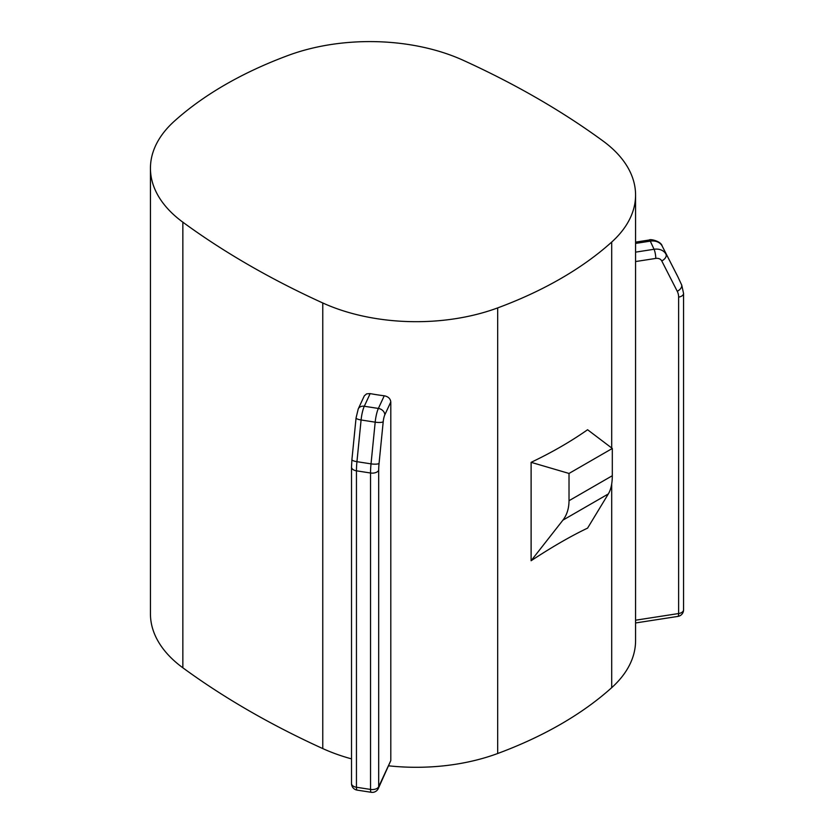 <?xml version="1.0" encoding="UTF-8"?>
<svg xmlns="http://www.w3.org/2000/svg" width="834" height="834" viewBox="0 0 834 834"><rect width="100%" height="100%" fill="white"/><g stroke="black" fill="none" stroke-linecap="round" stroke-linejoin="round"><path stroke-width="1.25" d="M569.017 473.451L531.112 462.338C551.92 452.424 570.748 441.551 587.584 429.739L612.312 448.463L569.017 473.451L569.017 500.713C568.965 508.459 566.932 514.932 562.908 520.155L531.112 560.729C551.92 547.031 570.748 536.158 587.584 528.12L608.33 493.937C610.957 489.516 612.281 483.449 612.312 475.724L612.312 448.463M388.821 765.841A150.902 87.122 0 0 0 497.679 753.509A377.541 217.976 0 0 0 611.697 687.675A150.902 87.122 0 0 0 635.571 640.648L635.571 195.041A150.902 87.122 0 0 0 603.149 141.092A843.268 486.858 0 0 0 463.235 60.309A150.902 87.122 0 0 0 288.335 55.378A377.541 217.976 0 0 0 174.316 121.211A150.902 87.122 0 0 0 150.443 168.239A150.902 87.122 0 0 0 182.855 222.188A843.268 486.858 0 0 0 322.768 302.971A150.902 87.122 0 0 0 497.679 307.902A377.541 217.976 0 0 0 611.697 242.068A150.902 87.122 0 0 0 635.571 195.041M150.443 168.239L150.443 613.845A150.902 87.122 0 0 0 182.855 667.794A843.268 486.858 0 0 0 322.768 748.578A150.902 87.122 0 0 0 351.51 758.877M351.51 783.543L351.51 467.113A6.651 3.847 0 0 0 356.452 470.824L356.452 787.254A6.651 3.847 180 0 1 351.51 783.543A6.651 6.651 0 0 0 357.15 790.121L371.245 792.3A6.651 1.407 -81.2 0 1 370.536 789.433L370.536 473.003A26.625 5.63 -81.2 0 1 371.026 463.86L375.185 422.16L361.091 419.982A6.651 1.616 -174.3 0 1 356.066 417.897L358.255 408.889L364.333 395.796L366.658 393.836L370.16 393.606A150.902 87.122 0 0 0 384.255 395.785C388.217 396.567 390.406 398.631 390.802 401.946L390.802 760.608L378.292 788.526A6.651 5.254 24.9 0 0 378.688 786.712L390.802 760.608M531.112 462.338L531.112 560.729M635.571 242.121L649.269 240.004A6.651 1.407 81.2 0 1 650.28 241.141L635.571 243.424M635.571 620.204L678.626 613.543A6.651 1.407 -98.8 0 1 677.927 616.409A6.651 6.651 0 0 0 683.557 609.831A6.651 3.847 180 0 1 678.626 613.543L678.626 297.113A19.964 15.752 155.1 0 0 677.25 291.274A6.651 4.087 -27 0 0 681.493 284.623A26.625 20.996 155.1 0 1 681.764 285.176L677.99 277.044A26.625 20.996 155.1 0 0 677.719 276.481L662.217 246.124A13.313 10.498 155.1 0 0 650.28 241.141L654.054 249.272A13.313 10.498 155.1 0 1 665.991 254.266A6.651 4.087 153 0 1 661.748 260.917A6.651 5.254 155.1 0 0 655.774 258.425A6.651 1.407 -98.8 0 0 654.054 249.272L635.571 252.139M677.635 276.315A6.651 4.087 -27 0 1 677.677 276.398A6.651 4.087 -27 0 1 677.719 276.481L662.217 246.124A6.651 4.087 -27 0 0 662.175 246.04C661.133 241.109 649.884 238.722 649.269 240.004M562.908 520.155L608.33 493.937M569.017 500.713L612.312 475.724M661.748 260.917L677.25 291.274M635.571 261.553L655.774 258.425M678.626 297.113A6.651 3.847 0 0 0 683.557 293.401L681.764 285.176M358.255 408.889A6.651 5.254 24.9 0 1 364.291 406.262A13.313 2.815 -81.2 0 0 361.091 419.982L356.942 461.682A26.625 5.63 -81.2 0 0 356.452 470.824L370.536 473.003A6.651 3.847 180 0 0 378.688 470.282L378.688 786.712A6.651 3.847 180 0 1 370.536 789.433L356.452 787.254A6.651 1.407 -81.2 0 0 357.15 790.121M356.066 417.897L351.917 459.597A6.651 1.616 5.7 0 0 356.942 461.682L371.026 463.86A6.651 1.616 5.7 0 0 379.053 463.433L383.213 421.723A6.651 1.407 -81.2 0 1 384.808 414.863L390.802 401.946M384.255 395.785L378.375 408.441A13.313 2.815 -81.2 0 0 375.185 422.16A6.651 1.616 5.7 0 0 383.213 421.723M370.16 393.606L364.291 406.262L378.375 408.441A6.651 5.254 24.9 0 1 384.808 414.863M378.688 470.282A19.964 4.222 -81.2 0 1 379.053 463.433M611.697 242.068L611.697 447.994M611.697 483.991L611.697 687.675M497.679 307.902L497.679 753.509M322.768 302.971L322.768 748.578M182.855 222.188L182.855 667.794M683.557 609.831L683.557 293.401M662.175 246.04L677.99 277.044M371.245 792.3A6.651 6.651 0 0 0 378.292 788.526M677.927 616.409L635.571 622.967M351.51 467.113L351.917 459.597"/></g></svg>
